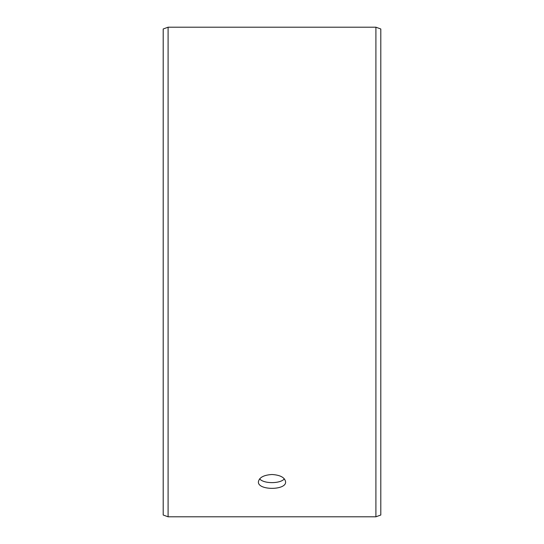 <?xml version="1.0" encoding="UTF-8"?>
<svg xmlns="http://www.w3.org/2000/svg" width="544" height="544" viewBox="0 0 544 544"><rect width="100%" height="100%" fill="white"/><g stroke="black" fill="none" stroke-linecap="round" stroke-linejoin="round"><path stroke-width="0.82" d="M163.2 515.018L163.2 28.982L168.096 27.2L168.096 516.8L163.2 515.018M375.904 27.2L375.904 516.8L380.8 515.018L380.8 28.982L375.904 27.2L168.096 27.2M259.631 478.863C263.758 483.888 280.248 483.881 284.369 478.863M272 474.504C280.262 475.028 284.798 477.476 285.6 481.834C286.436 490.525 257.557 490.518 258.4 481.834C259.196 477.476 263.731 475.034 272 474.504M375.904 516.8L168.096 516.8"/></g></svg>
